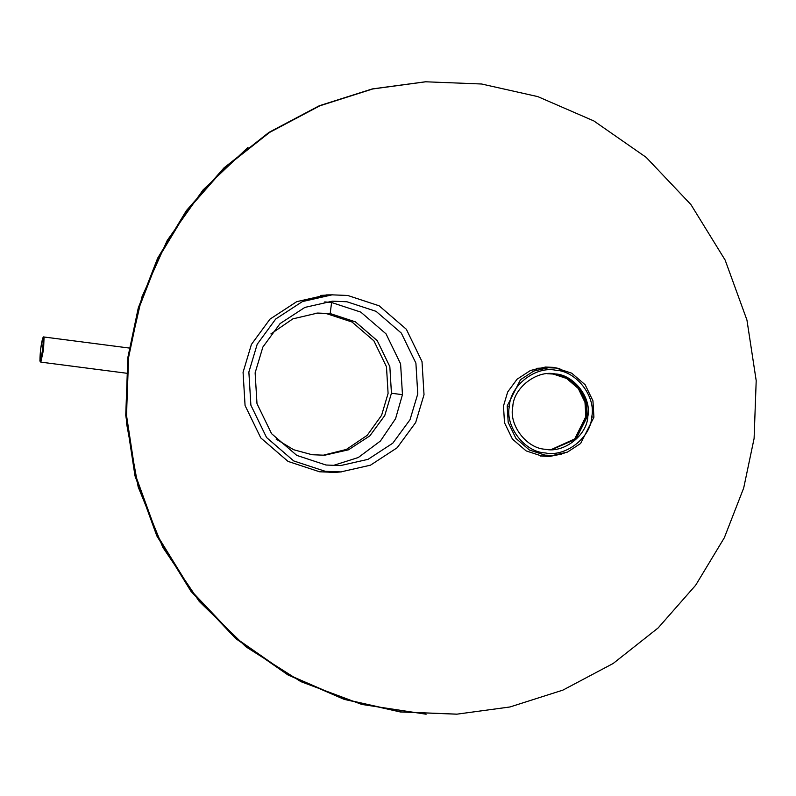 <?xml version="1.0" encoding="UTF-8"?>
<svg xmlns="http://www.w3.org/2000/svg" width="796" height="796" viewBox="0 0 796 796"><rect width="100%" height="100%" fill="white"/><g stroke="black" fill="none" stroke-linecap="round" stroke-linejoin="round"><path stroke-width="1.19" d="M126.405 373.205L40.815 362.12L39.9 361.056L40.566 349.514C42.596 335.464 43.531 336.778 44.069 337.006L43.561 349.514L42.656 349.404C40.019 364.558 39.322 364.598 40.566 349.514C43.203 334.36 43.899 334.32 42.656 349.404M128.594 357.464L126.494 415.273L135.748 475.879L157.568 535.877L191.756 591.338L236.541 638.591L288.829 674.978L344.887 699.326L401.134 711.932L457.033 714.151L509.987 706.967L562.901 690.112L613.159 663.486L658.143 627.935L695.664 585.229L724.34 537.728L743.693 488.008L754.101 438.467L756.2 380.657L746.947 320.052L725.136 260.063L690.938 204.602L646.153 157.339L593.866 120.952L537.807 96.614L481.57 83.998L425.671 81.789L372.717 88.963L319.793 105.818L269.536 132.454L224.562 167.996L187.04 210.701L158.364 258.212L139.011 307.923L128.594 357.464M564.105 453.342L549.907 456.426L542.006 456.108L526.126 450.884L512.415 439.064L504.495 422.746L503.48 406.01L507.689 391.98L517.052 379.234L530.504 370.448L545.469 367.055L553.369 367.364L559.906 368.717M341.345 471.879L335.245 472.396L319.554 471.779L288.033 461.401L260.79 437.929L245.069 405.522L243.069 372.289L251.417 344.429L270.003 319.116L296.729 301.664L326.44 294.918L332.569 294.828M507.191 405.98L508.186 422.397L515.947 438.407L529.41 450.009L544.981 455.133L552.732 455.441L567.419 452.108L580.622 443.481L593.925 417.213L592.94 400.796L585.169 384.776L571.707 373.185L556.135 368.06L548.384 367.752L533.708 371.085L520.494 379.702L507.191 405.98L509.38 406.259C504.923 426.477 524.654 452.148 545.27 452.934C565.399 457.421 590.96 437.621 591.736 416.925C596.204 396.716 576.463 371.045 555.857 370.259C535.718 365.772 510.156 385.572 509.38 406.259M551.2 449.581L574.732 438.924L585.856 416.567L584.99 402.358L578.274 388.498L566.623 378.468L553.15 374.03L547.439 373.732M547.937 373.692L554.145 373.981L567.618 378.418L579.269 388.448L585.985 402.308L586.851 416.517L575.428 439.163L551.449 449.581L575.13 438.994L586.353 416.537L585.488 402.328L578.772 388.478L567.12 378.438L553.648 374.001L547.688 373.712M551.946 449.561L575.926 439.133L587.348 416.487L586.483 402.279L579.767 388.428L568.115 378.389L554.643 373.961L548.185 373.682M512.783 406.746C508.714 425.173 526.703 448.566 545.489 449.282C563.837 453.372 587.13 435.322 587.846 416.467C591.906 398.04 573.926 374.647 555.14 373.931C536.783 369.841 513.49 387.891 512.783 406.746M424.019 394.716L415.681 422.517L397.144 447.77L370.478 465.182L340.837 471.909L325.186 471.292L293.734 460.944L266.56 437.521L250.879 405.194L248.869 372.04L257.207 344.25L275.744 318.987L302.41 301.575L332.051 294.848L347.703 295.465L379.145 305.813L406.328 329.236L422.009 361.563L424.019 394.716M255.128 372.846L262.869 347.046L280.083 323.584L304.838 307.425L332.37 301.177L346.897 301.754L376.1 311.355L401.333 333.106L415.9 363.125L417.761 393.911L410.02 419.721L392.806 443.173L368.05 459.342L340.519 465.59L325.982 465.013L296.789 455.402L271.545 433.651L256.989 403.642L255.128 372.846M324.728 301.913L331.594 302.51L360.797 312.112L386.03 333.862L400.597 363.881L402.458 394.667L395.562 418.696L380.438 441.004L358.329 457.501L332.847 465.61M270.899 333.912L292.858 318.868L317.614 313.057L330.181 313.554L355.424 321.863L377.244 340.668L389.841 366.628L391.443 393.244L384.757 415.562L369.871 435.84L348.469 449.82L324.659 455.222L312.092 454.725L293.674 449.74L276.113 439.094M315.932 313.166L326.818 313.724L352.071 322.032L373.891 340.837L386.478 366.787L388.09 393.413L381.592 415.333L367.175 435.362L346.35 449.441L322.987 455.282M331.594 302.51L330.181 313.554L326.818 313.724M456.655 714.171L400.388 711.972L344.141 699.356L288.082 675.018L235.795 638.631L191.01 591.378L156.822 535.907L135.002 475.918L125.748 415.313L127.848 357.504L138.275 307.923L157.658 258.153L186.373 210.622L223.965 167.896L269.008 132.345L319.325 105.739L372.299 88.923L425.293 81.809M43.561 349.514L40.825 362.12M425.671 81.789L372.13 88.993L319.216 105.858L268.968 132.484L223.994 168.036L186.473 210.741L157.797 258.242L138.444 307.962L128.027 357.494L125.937 415.303L135.191 475.909L157.011 535.897L191.199 591.368L235.984 638.621L288.271 675.008L344.33 699.346L400.567 711.962L456.496 714.171M549.608 456.436L561.737 454.038M557.817 368.309L553.787 367.503M334.967 472.416L340.768 471.919M591.736 416.925L593.925 417.213M402.458 394.667L391.443 393.244M44.069 337.006L129.38 348.061M457.033 714.151L456.466 714.171M248.024 147.369L203.07 189.926L167.21 240.452L141.887 297.037L128.027 357.494L126.435 422.736L138.176 486.923L162.812 547.33L199.229 601.408L245.944 646.81L300.918 681.665L361.852 704.45L426.129 714.211M340.758 471.919L334.678 472.426M552.732 455.441L540.494 456.048M536.146 368.359L548.384 367.752M320.36 295.425L332.051 294.848M340.837 471.909L329.146 472.486"/></g></svg>
